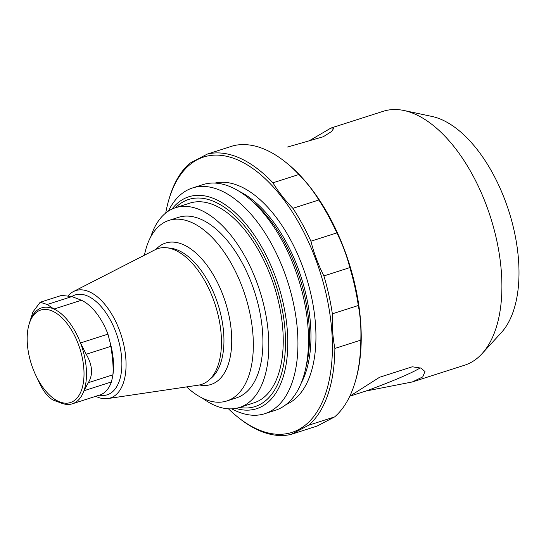<?xml version="1.0" encoding="UTF-8"?>
<svg xmlns="http://www.w3.org/2000/svg" width="546" height="546" viewBox="0 0 546 546"><rect width="100%" height="100%" fill="white"/><g stroke="black" fill="none" stroke-linecap="round" stroke-linejoin="round"><path stroke-width="0.82" d="M287.571 147.031L323.273 136.753L331.565 131.504L333.899 128.105L330.972 128.037L383.217 111.295A133.32 69.854 72.2 0 1 404.013 110.51L431.988 116.448A118.502 62.094 72.2 0 1 508.804 211.043A118.502 62.094 72.2 0 1 501.283 332.657L481.968 353.753A133.32 69.854 72.2 0 1 464.591 365.206L412.339 381.954L422.74 376.911L424.986 371.539L420.918 368.106L412.278 366.782L379.593 377.259L349.809 396.191L365.936 391.032L412.339 381.947M404.013 110.51A133.32 69.854 72.2 0 1 490.431 216.926A133.32 69.854 72.2 0 1 481.968 353.753M330.972 128.037L309.213 140.8M165.725 213.036A144.574 75.757 72.2 0 1 168.659 200.362A144.574 75.757 72.2 0 1 197.345 159.664A144.574 75.757 72.2 0 1 329.484 311.329A144.574 75.757 72.2 0 1 238.227 417.444A144.574 75.757 72.2 0 1 228.474 408.831M168.659 200.362L169.13 198.744A146.348 76.686 72.2 0 1 189.858 163.213L207.303 154.088A146.348 76.686 72.2 0 1 272.939 182.808C278.317 191.721 284.971 200.218 292.902 208.313A146.348 76.686 72.2 0 1 310.899 241.209C313.95 253.201 318.277 264.769 323.88 275.928A146.348 76.686 72.2 0 1 332.35 313.814C331.913 325.764 332.753 337.305 334.869 348.444A146.348 76.686 72.2 0 1 308.674 425.218L291.23 434.35A146.348 76.686 72.2 0 1 239.551 418.489L238.227 417.444M291.23 434.35L317.185 426.03L334.63 416.905L308.674 425.218M334.869 348.444L360.817 340.124A146.348 76.686 72.2 0 1 355.357 381.374A146.348 76.686 72.2 0 1 334.63 416.905M332.35 313.814L358.299 305.501C360.415 316.625 361.254 328.173 360.817 340.124M323.88 275.928L349.829 267.608A146.348 76.686 72.2 0 1 358.299 305.501M349.829 267.608C346.785 255.637 342.458 244.062 336.855 232.896L310.899 241.209M292.902 208.313L318.85 199.993A146.348 76.686 72.2 0 1 336.855 232.896M272.939 182.808L298.887 174.495C306.818 182.582 313.472 191.08 318.85 199.993M207.303 154.088L233.251 145.768A146.348 76.686 72.2 0 1 284.93 161.63A146.348 76.686 72.2 0 1 298.887 174.495M284.93 161.63L286.254 162.674A144.574 75.757 72.2 0 1 355.828 379.757L355.357 381.374M168.414 211.09A118.502 62.094 72.2 0 1 187.223 190.172A118.502 62.094 72.2 0 1 192.438 187.988L203.01 184.603A118.502 62.094 72.2 0 1 298.307 278.501A118.502 62.094 72.2 0 1 275.341 410.299L264.769 413.691A118.502 62.094 72.2 0 1 231.797 408.852M192.438 187.988A118.502 62.094 72.2 0 1 287.735 281.886A118.502 62.094 72.2 0 1 264.769 413.691M202.354 398.095A104.873 54.955 -107.8 0 0 239.462 407.487A104.873 54.955 -107.8 0 0 259.787 290.847A104.873 54.955 -107.8 0 0 175.45 207.746A104.873 54.955 -107.8 0 0 150.71 236.957M144.41 255.221A94.806 49.672 72.2 0 1 168.939 220.407L178.522 217.335A94.806 49.672 72.2 0 1 253.399 288.377A94.806 49.672 72.2 0 1 240.561 396.15A94.806 49.672 72.2 0 1 236.391 397.897L226.808 400.969A94.806 49.672 72.2 0 1 186.609 386.902M239.462 407.487L253.883 402.866A104.873 54.955 -107.8 0 0 271.089 277.245A104.873 54.955 -107.8 0 0 189.865 203.126L175.45 207.746M72.557 401.658A48.587 25.457 72.2 0 1 52.368 397.543A48.587 25.457 72.2 0 1 28.986 324.59A48.587 25.457 72.2 0 1 72.679 332.043A48.587 25.457 72.2 0 1 72.557 401.658M88.295 382.698C93.202 374.679 92.513 365.192 86.227 354.245L80.474 342.943A50.362 26.392 72.2 0 1 83.948 390.752L88.295 382.698L112.92 374.809L112.845 375.416L112.94 374.754A51.59 27.034 72.2 0 0 110.101 342.465L110.852 346.355C112.81 358.654 113.5 368.14 112.92 374.809L112.551 377.068M47.263 304.47L40.151 302.272L32.924 311.971L29.859 321.655A50.362 26.392 72.2 0 1 53.945 309.05L47.263 304.47L71.881 296.58L81.415 300.245A50.362 26.392 72.2 0 1 107.944 334.138L110.101 342.465M61.589 295.406L71.881 296.58M37.462 378.631L37.845 379.566C42.902 391.148 48.369 398.13 54.245 400.518L60.77 402.88A50.362 26.392 72.2 0 1 53.692 398.594L52.368 397.543M112.599 376.815L111.418 381.947L83.948 390.752A50.362 26.392 72.2 0 1 74.618 402.859A50.362 26.392 72.2 0 1 72.406 403.787A50.362 26.392 72.2 0 1 60.77 402.88M81.415 300.245L53.945 309.05A50.362 26.392 72.2 0 1 80.474 342.943L107.944 334.138M28.986 324.59L29.457 322.966A50.362 26.392 72.2 0 1 29.859 321.655M111.418 381.947A50.362 26.392 72.2 0 1 108.299 388.288A50.362 26.392 72.2 0 1 102.088 394.055A50.362 26.392 72.2 0 1 99.877 394.983L72.406 403.787M68.407 295.495A56.409 29.559 72.2 0 1 73.492 291.537A56.409 29.559 72.2 0 1 119.574 330.555A56.409 29.559 72.2 0 1 112.756 396.962A56.409 29.559 72.2 0 1 107.794 398.573A56.409 29.559 72.2 0 1 95.748 396.307M73.492 291.537L154.982 249.809A71.335 37.381 72.2 0 1 166.482 247.748A71.335 37.381 72.2 0 1 215.322 305.098A71.335 37.381 72.2 0 1 208.913 380.152A71.335 37.381 72.2 0 1 204.634 383.121A71.335 37.381 72.2 0 1 198.362 385.162L107.794 398.573M156.006 249.317A74.276 38.923 72.2 0 1 220.4 288.793A74.276 38.923 72.2 0 1 214.196 383.135A74.276 38.923 72.2 0 1 199.474 384.964M168.939 220.407A94.806 49.672 72.2 0 1 243.816 291.448A94.806 49.672 72.2 0 1 230.978 399.222A94.806 49.672 72.2 0 1 226.808 400.969M420.263 367.868A53.324 4.115 -20.5 0 1 365.936 391.032M239.373 191.414A112.872 59.145 72.2 0 1 301.262 277.552A112.872 59.145 72.2 0 1 300.976 383.62M252.307 201.31A112.872 59.145 72.2 0 1 305.746 368.052M215.015 183.06A116.428 61.009 72.2 0 1 305.924 276.058A116.428 61.009 72.2 0 1 286.008 404.572M171.922 209.138A111.248 58.292 72.2 0 1 183.872 198.833A111.248 58.292 72.2 0 1 282.111 298.607A111.248 58.292 72.2 0 1 235.783 408.408M175.525 207.719A108.743 56.982 72.2 0 1 183.906 201.447A108.743 56.982 72.2 0 1 278.849 294.813A108.743 56.982 72.2 0 1 239.544 407.466M110.852 346.355L86.227 354.245M71.785 296.539A52.436 27.477 72.2 0 1 115.383 330.89A52.436 27.477 72.2 0 1 109.507 393.843A52.436 27.477 72.2 0 1 99.283 395.174M166.482 247.748L170.14 248.123A69.82 36.582 72.2 0 1 217.943 304.259A69.82 36.582 72.2 0 1 211.671 377.723L208.913 380.152M61.589 295.4L40.151 302.266"/></g></svg>
